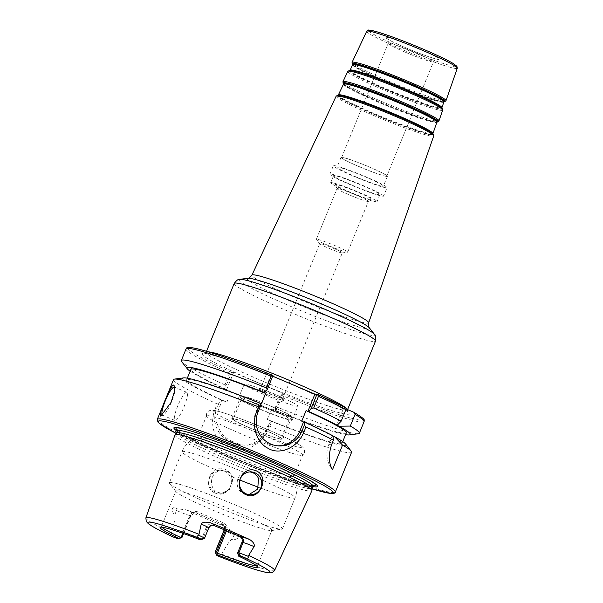 <?xml version="1.0" encoding="UTF-8"?>
<svg xmlns="http://www.w3.org/2000/svg" width="603" height="603" viewBox="0 0 603 603"><rect width="100%" height="100%" fill="white"/><g stroke="black" fill="none" stroke-linecap="round" stroke-linejoin="round"><path stroke-width="0.45" stroke-dasharray="3.02 2.26" d="M174.983 434.876A73.928 5.306 -157.8 0 0 234.635 464.898A73.928 5.306 -157.8 0 0 310.078 491.144A73.928 5.306 -157.8 0 0 311.879 490.744M182.098 537.213L180.892 537.152A8.789 0.633 22.2 0 1 171.614 533.904L171.569 532.758C174.719 521.407 175.767 515.475 174.719 514.962C173.257 514.14 172.481 511.977 172.375 508.465C172.873 507.44 174.418 507.56 177.003 508.819A4.575 2.849 115.5 0 1 176.558 510.455L172.375 508.465M171.614 533.904L172.262 536.557M199.744 539.617L203.098 538.306L204.304 538.373A8.789 0.633 -157.8 0 0 204.485 538.358M161.868 527.158A51.888 3.724 22.2 0 1 161.461 526.336A51.888 3.724 22.2 0 1 161.559 526.215A51.888 3.724 22.2 0 1 162.727 526.05A51.888 3.724 22.2 0 1 201.621 538.78L206.211 527.504L207.357 527.881L203.098 538.306M199.073 436.994A51.888 3.724 22.2 0 1 250.011 454.587A51.888 3.724 22.2 0 1 293.827 476.121A51.888 3.724 22.2 0 1 293.887 476.506A51.888 3.724 22.2 0 1 292.621 476.792A51.888 3.724 22.2 0 1 239.579 458.34A51.888 3.724 22.2 0 1 197.799 437.288A51.888 3.724 22.2 0 1 198.108 437.062A51.888 3.724 22.2 0 1 199.073 436.994M207.786 415.633A51.888 3.724 22.2 0 1 260.828 434.085A51.888 3.724 22.2 0 1 302.608 455.137A51.888 3.724 22.2 0 1 302.487 455.28A51.888 3.724 22.2 0 1 301.334 455.431A51.888 3.724 22.2 0 1 249.438 437.446A51.888 3.724 22.2 0 1 206.505 416.108A51.888 3.724 22.2 0 1 206.52 415.927A51.888 3.724 22.2 0 1 207.786 415.633M237.793 554.18L242.398 542.904C243.552 539.421 242.685 536.791 239.798 535.012A51.888 3.724 -157.8 0 0 214.299 524.165C210.575 523.155 207.877 524.271 206.211 527.504M237.793 554.172A51.888 3.724 22.2 0 1 257.564 565.395A51.888 3.724 22.2 0 1 257.549 565.554A51.888 3.724 22.2 0 1 256.682 565.855M177.116 490.797A51.888 3.724 22.2 0 1 230.158 509.256A51.888 3.724 22.2 0 1 271.93 530.308A51.888 3.724 22.2 0 1 271.38 530.58A51.888 3.724 22.2 0 1 270.664 530.595A51.888 3.724 22.2 0 1 220.608 513.379A51.888 3.724 22.2 0 1 176.046 491.671A51.888 3.724 22.2 0 1 175.842 491.091A51.888 3.724 22.2 0 1 177.116 490.797M182.988 533.369L190.412 515.166C192.003 511.917 194.407 510.786 197.611 511.781A51.888 3.724 -157.8 0 0 223.11 522.628C226.502 524.459 227.663 527.105 226.6 530.565L226.524 530.738M262.772 429.253A25.944 1.862 -157.8 0 0 233.218 419.16A25.944 1.862 -157.8 0 0 251.715 428.673A25.944 1.862 -157.8 0 0 281.262 438.765A25.944 1.862 -157.8 0 0 262.772 429.253M270.83 409.52A25.944 1.862 -157.8 0 0 241.275 399.427A25.944 1.862 -157.8 0 0 259.765 408.947A25.944 1.862 -157.8 0 0 289.319 419.032A25.944 1.862 -157.8 0 0 270.83 409.52M292.146 420.185A28.997 2.08 22.2 0 0 268.795 408.427A28.997 2.08 22.2 0 0 239.157 398.116A28.997 2.08 -157.8 0 0 238.449 398.274A28.997 2.08 -157.8 0 0 261.792 410.04A28.997 2.08 -157.8 0 0 291.437 420.351A28.997 2.08 22.2 0 0 292.146 420.185L297.897 406.098A28.997 2.08 22.2 0 1 297.189 406.256A28.997 2.08 -157.8 0 1 267.544 395.945A28.997 2.08 -157.8 0 1 244.2 384.179A28.997 2.08 -157.8 0 1 244.908 384.021A28.997 2.08 22.2 0 1 274.546 394.332A28.997 2.08 22.2 0 1 297.897 406.098M268.124 394.988A13.726 0.987 22.2 0 1 258.401 389.9A13.726 0.987 22.2 0 1 273.973 395.289A13.726 0.987 22.2 0 1 283.749 400.241A13.726 0.987 22.2 0 1 268.124 394.988M282.92 398.289A12.211 0.874 -157.8 0 1 282.92 398.357A12.211 0.874 -157.8 0 1 269.013 393.608A12.211 0.874 22.2 0 1 260.308 389.131A12.211 0.874 22.2 0 1 260.368 389.078A12.211 0.874 22.2 0 1 274.222 393.88A12.211 0.874 -157.8 0 1 282.92 398.289L283.749 400.241M333.595 248.383A12.211 0.874 22.2 0 1 342.3 252.861A12.211 0.874 22.2 0 1 342.172 252.921A12.211 0.874 22.2 0 1 328.394 248.112A12.211 0.874 22.2 0 1 319.733 243.77A12.211 0.874 22.2 0 1 319.688 243.627A12.211 0.874 22.2 0 1 333.595 248.383M319.733 243.77L316.402 239.512A16.937 1.214 22.2 0 0 328.409 245.534A16.937 1.214 -157.8 0 0 347.532 252.212A16.937 1.214 -157.8 0 0 347.705 252.122A16.937 1.214 -157.8 0 0 335.637 245.911A16.937 1.214 22.2 0 0 316.341 239.323L337.039 188.596A16.937 1.214 22.2 0 1 356.335 195.184A16.937 1.214 -157.8 0 1 368.41 201.394A16.937 1.214 -157.8 0 1 368.335 201.462L372.315 199.804A20.005 1.432 22.2 0 1 349.612 191.942A20.005 1.432 22.2 0 1 335.366 184.722A20.005 1.432 22.2 0 1 358.144 192.387A20.005 1.432 22.2 0 1 372.315 199.804M368.335 201.462A16.937 1.214 -157.8 0 1 349.114 194.807A16.937 1.214 22.2 0 1 337.047 188.694A16.937 1.214 22.2 0 1 337.039 188.596M348.542 191.89A25.04 1.794 -157.8 0 0 377.063 201.628A25.04 1.794 -157.8 0 0 359.215 192.447A25.04 1.794 -157.8 0 0 330.693 182.701A25.04 1.794 -157.8 0 0 348.542 191.89M354.85 176.423A25.04 1.794 -157.8 0 0 383.372 186.161A25.04 1.794 -157.8 0 0 365.531 176.981A25.04 1.794 -157.8 0 0 337.002 167.242A25.04 1.794 -157.8 0 0 354.85 176.423M358.883 166.541A25.04 1.794 -157.8 0 0 387.405 176.28A25.04 1.794 -157.8 0 0 369.564 167.099A25.04 1.794 -157.8 0 0 341.034 157.36A25.04 1.794 -157.8 0 0 358.883 166.541M351.398 184.88A25.04 1.794 -157.8 0 0 379.928 194.618A25.04 1.794 -157.8 0 0 362.079 185.438A25.04 1.794 -157.8 0 0 333.549 175.699A25.04 1.794 -157.8 0 0 351.398 184.88M366.375 177.026A28.997 2.08 -157.8 0 0 333.346 165.742A28.997 2.08 -157.8 0 0 354.006 176.377A28.997 2.08 22.2 0 0 387.036 187.661A28.997 2.08 22.2 0 0 366.375 177.026M383.583 196.111A28.997 2.08 22.2 0 0 362.923 185.483A28.997 2.08 -157.8 0 0 329.894 174.199A28.997 2.08 -157.8 0 0 350.554 184.835A28.997 2.08 22.2 0 0 383.583 196.111L387.036 187.661M359.011 166.549A24.421 1.749 -157.8 0 0 386.832 176.046A24.421 1.749 -157.8 0 0 369.428 167.091A24.421 1.749 -157.8 0 0 341.607 157.594A24.421 1.749 -157.8 0 0 359.011 166.549M231.56 372.322L225.929 386.108L224.972 384.902L229.713 373.28L231.56 372.322L233.64 372.428L283.169 393.495L281.081 393.39L281.292 395.221A96.148 6.897 -157.8 0 0 364.099 421.603M346.122 408.985L343.695 407.952L336.647 425.213M346.092 408.073L343.695 407.952M272.963 375.503L270.883 375.398L272.692 376.166M224.972 384.902A96.148 6.897 22.2 0 1 181.676 361.642M358.333 433.738A96.148 6.897 22.2 0 1 276.551 406.844L281.292 395.221M217.201 403.942L218.776 403.633L221.655 400.234L222.281 400.264L218.685 409.075A24.421 23.856 -87 0 0 231.492 440.989L229.411 440.883A24.421 23.856 -87 0 1 216.605 408.962L215.331 408.517L217.201 403.942A96.148 6.897 22.2 0 1 173.536 379.604M215.331 408.517C210.138 420.894 211.751 438.464 226.2 445.851L231.703 448.187C247.17 453.622 262.154 442.904 266.91 430.459L268.78 425.884L268.305 424.7L271.184 421.301L271.802 421.331L268.214 430.143A24.421 23.856 -87 0 1 244.931 445.165A24.421 23.856 -87 0 1 236.994 443.333L234.914 443.22L231.703 448.187M351.587 452.265A96.148 6.897 22.2 0 1 349.227 452.808A96.148 6.897 22.2 0 1 268.78 425.884M312.934 486.546A77.591 5.57 22.2 0 1 243.635 462.305A77.591 5.57 22.2 0 1 177.169 431.137M176.46 432.894A73.317 5.261 -157.8 0 0 176.415 432.984A73.317 5.261 -157.8 0 0 235.441 462.727A73.317 5.261 -157.8 0 0 310.387 488.799A73.317 5.261 -157.8 0 0 312.181 488.392A73.317 5.261 -157.8 0 0 312.211 488.287M218.904 556.433C221.309 557.338 221.987 556.825 220.932 554.881L221.746 554.104C227.414 543.823 230.919 538.939 232.261 539.444L234.1 534.936L239.429 536.987C236.61 539.255 234.228 540.077 232.261 539.444M239.429 536.987C239.723 535.871 238.185 534.68 234.816 533.414L226.479 527.082A70.875 5.088 22.2 0 1 185.739 509.754L194.113 512.625A4.575 4.47 -87 0 1 195.598 512.972A13.372 0.957 22.2 0 1 185.739 509.754L177.003 508.819M234.816 533.414A4.575 1.214 -68.9 0 0 234.1 534.936A8.789 0.633 -157.8 0 1 224.037 530.173C224.829 525.424 223.276 526.238 222.884 525.19L226.479 527.082A13.372 0.957 -157.8 0 1 221.851 524.143A4.575 4.47 -87 0 1 224.361 529.826M215.331 493.118C229.14 499.518 239.451 475.187 224.829 469.164C210.696 462.983 201.606 487.827 215.331 493.118M183.576 533.58L190.955 515.512L194.995 512.678L196.352 513.01A53.418 3.829 -157.8 0 0 222.597 524.18C225.281 525.59 226.238 527.587 225.454 530.188L225.424 530.271M197.611 511.781L196.352 513.01L195.598 512.972M223.11 522.628L222.597 524.18L221.851 524.143M226.6 530.565L225.183 530.173M239.798 535.012L239.911 536.595M214.299 524.165L213.666 525.432M212.535 525.13L207.357 527.881L208.563 527.942L204.304 538.373L201.183 539.693M215.181 551.926A8.789 0.633 -157.8 0 0 220.932 554.881M224.497 471.162A11.449 11.186 93 0 0 209.286 479.204A11.449 11.186 93 0 0 219.59 493.164A11.449 11.186 93 0 0 224.497 471.162M250.064 471.885L244.441 472.458C234.838 475.337 234.771 490.473 244.087 493.774L248.881 494.633M226.728 471.275C229.411 472.488 231.394 474.425 232.652 477.079L231.838 488.272L221.798 493.277L218.06 492.417C208.849 489.123 209.625 474.018 218.625 471.116L223.02 470.415L226.728 471.275M169.36 482.747A61.046 4.379 -157.8 0 1 170.853 482.408A61.046 4.379 22.2 0 1 233.255 504.123A61.046 4.379 22.2 0 1 282.4 528.884A61.046 4.379 22.2 0 1 281.759 529.208A61.046 4.379 22.2 0 1 280.908 529.23A61.046 4.379 -157.8 0 1 222.017 508.97A61.046 4.379 -157.8 0 1 169.594 483.433A61.046 4.379 -157.8 0 1 169.36 482.747L182.031 451.707A61.046 4.379 22.2 0 1 183.523 451.361A61.046 4.379 22.2 0 1 244.441 472.458M174.516 387.111A15.263 3.068 113 0 1 174.923 387.639A15.263 3.068 113 0 1 171.749 401.304A15.263 3.068 113 0 1 163.232 415.128A15.263 3.068 113 0 1 162.75 415.226A15.263 3.068 113 0 1 162.524 415.181A15.263 3.068 113 0 1 162.508 415.173L174.908 420.449A15.263 3.068 113 0 1 177.629 406.234A15.263 3.068 113 0 1 186.855 392.357A15.263 3.068 113 0 1 184.134 406.573A15.263 3.068 113 0 1 174.908 420.449M345.617 444.034A88.204 6.332 22.2 0 1 271.184 421.301M221.655 400.234A88.204 6.332 22.2 0 1 183.553 377.9M268.214 430.143L266.127 430.037L268.305 424.7M276.551 406.844L275.458 407.176L281.081 393.39M275.458 407.176L275.496 410.733L276.121 410.764L283.169 393.495M222.281 400.264L226.826 402.201L231.137 391.626A83.938 6.022 22.2 0 1 190.887 369.413M261.318 403.995A83.938 6.022 -157.8 0 0 186.568 379.98A83.938 6.022 -157.8 0 0 226.826 402.201M260.345 403.279L259.524 403.234L260.353 403.588M332.924 436.037L332.336 435.788L328.741 444.599A24.421 23.856 93 0 0 332.487 469.722M332.894 435.818L332.336 435.788M271.802 421.331L267.265 419.402A83.938 6.022 -157.8 0 0 342.007 443.416A83.938 6.022 -157.8 0 0 301.756 421.195M267.265 419.402L271.576 408.834L276.121 410.764M233.64 372.428L226.592 389.696L231.137 391.626M231.492 440.989L236.994 443.333M266.91 430.459L266.127 430.037A24.421 23.856 -87 0 1 242.843 445.059A24.421 23.856 -87 0 1 234.914 443.22L229.411 440.883L226.2 445.851M218.776 403.633L216.605 408.962L218.685 409.075M225.929 386.108L225.967 389.659L226.592 389.696M275.496 410.733A88.204 6.332 -157.8 0 0 345.587 434.642M190.149 371.214A88.204 6.332 -157.8 0 0 225.967 389.659M346.318 432.841A83.938 6.022 22.2 0 1 271.576 408.834M277.712 445.821A24.421 23.856 -87 0 1 276.671 445.79A24.421 23.856 -87 0 1 255.928 412.045L259.524 403.234M263.835 392.666L270.883 375.398M251.383 428.658A27.474 1.967 22.2 0 1 231.808 418.588A27.474 1.967 22.2 0 1 263.096 429.268A27.474 1.967 22.2 0 1 282.679 439.346A27.474 1.967 22.2 0 1 251.383 428.658M291.882 416.794A27.474 1.967 22.2 0 0 272.3 406.716A27.474 1.967 -157.8 0 0 241.012 396.035A27.474 1.967 -157.8 0 0 260.586 406.105A27.474 1.967 22.2 0 0 291.882 416.794L282.679 439.346M271.976 406.701A25.944 1.862 -157.8 0 0 243.062 396.465A25.944 1.862 -157.8 0 0 260.911 406.128A25.944 1.862 -157.8 0 0 289.832 416.364A25.944 1.862 -157.8 0 0 271.976 406.701M221.746 554.104A69.518 4.99 -157.8 0 0 272.903 570.8A69.518 4.99 -157.8 0 0 274.599 570.423M145.873 517.894A69.518 4.99 -157.8 0 0 171.569 532.758M213.907 410.53A48.074 3.452 -157.8 0 0 246.996 428.432A48.074 3.452 -157.8 0 0 300.58 447.403A48.074 3.452 22.2 0 0 267.491 429.502A48.074 3.452 22.2 0 0 213.907 410.53M405.615 52.348A24.421 1.749 -157.8 0 0 433.436 61.853A24.421 1.749 -157.8 0 0 416.032 52.891A24.421 1.749 -157.8 0 0 388.211 43.393A24.421 1.749 -157.8 0 0 405.615 52.348M406.369 48.074A28.997 2.08 -157.8 0 0 438.69 59.516A28.997 2.08 -157.8 0 0 418.731 48.722A28.997 2.08 -157.8 0 0 386.41 37.28A28.997 2.08 -157.8 0 0 406.369 48.074M368.93 31.107A47.373 3.399 -157.8 0 0 402.45 47.871A47.373 3.399 -157.8 0 0 455.25 66.564A47.373 3.399 -157.8 0 0 422.65 48.926M366.707 31.258A48.918 3.512 -157.8 0 0 401.568 49.212A48.918 3.512 -157.8 0 0 457.293 68.229M368.674 322.816A63.066 4.522 22.2 0 1 296.834 298.304A63.066 4.522 22.2 0 1 251.896 275.156M336.157 96.156A52.687 3.776 -157.8 0 0 373.702 115.49A52.687 3.776 -157.8 0 0 433.715 135.969M347.818 71.38A51.247 3.678 -157.8 0 0 384.337 90.186A51.247 3.678 -157.8 0 0 442.715 110.108M438.961 120.909A51.85 3.716 22.2 0 1 379.898 100.754A51.85 3.716 22.2 0 1 342.949 81.722M445.986 100.716A50.727 3.641 22.2 0 1 388.204 80.998A50.727 3.641 22.2 0 1 352.054 62.38M337.853 95.168A52.009 3.731 -157.8 0 0 374.237 114.532A52.009 3.731 -157.8 0 0 433.195 134.077M369.368 327.844A66.119 4.741 22.2 0 1 294.302 302.872A66.119 4.741 22.2 0 1 247.886 278.269M239.806 279.34A73.249 5.254 -157.8 0 0 291.234 306.595A73.249 5.254 -157.8 0 0 374.388 334.258M234.198 283.47A76.31 5.472 -157.8 0 0 288.581 311.457A76.31 5.472 -157.8 0 0 375.503 341.14M347.434 409.543A76.31 5.472 22.2 0 1 347.441 409.904A76.31 5.472 22.2 0 1 260.519 380.222A76.31 5.472 22.2 0 1 206.136 352.235A76.31 5.472 22.2 0 1 208.231 351.82M292.561 384.744A79.332 5.691 22.2 0 1 347.162 414.284A79.332 5.691 22.2 0 1 258.732 382.98A79.332 5.691 22.2 0 1 204.138 353.441A79.332 5.691 22.2 0 1 292.561 384.744M231.582 372.322A94.626 6.791 22.2 0 1 188.008 348.391M353.833 412.264A94.626 6.791 22.2 0 1 281.104 393.39M186.048 348.941A96.148 6.897 -157.8 0 0 229.713 373.28M157.293 419.417A96.148 6.897 -157.8 0 0 234.703 458.416A96.148 6.897 -157.8 0 0 332.984 492.613A96.148 6.897 -157.8 0 0 335.336 492.071M176.114 433.361A94.626 6.791 -157.8 0 0 312.135 488.867L243.175 463.443L176.106 433.369M307.688 479.234A75.405 5.412 -157.8 0 0 306.882 478.782A75.405 5.412 -157.8 0 0 186.922 429.826A75.405 5.412 -157.8 0 0 186.033 429.585M177.29 430.844A73.317 5.261 -157.8 0 0 236.316 460.579A73.317 5.261 -157.8 0 0 311.261 486.659A73.317 5.261 -157.8 0 0 313.055 486.244M177.395 430.256A75.405 5.412 -157.8 0 0 243.808 461.875A75.405 5.412 -157.8 0 0 313.394 485.754M174.719 514.962L176.558 510.455A8.789 0.633 22.2 0 0 189.749 515.444A4.575 4.47 -87 0 1 194.113 512.625L194.995 512.678M177.772 538.471L180.892 537.152L189.749 515.444L190.955 515.512L190.412 515.166M242.398 542.904L241.856 542.557M208.774 527.889A8.789 0.633 22.2 0 1 208.563 527.942A4.575 4.47 -87 0 1 212.927 525.123L212.045 525.077M258.476 478.428A61.046 4.379 22.2 0 1 295.071 497.837A61.046 4.379 22.2 0 1 293.578 498.184A61.046 4.379 22.2 0 1 258.589 487.322M239.881 480.033A61.046 4.379 22.2 0 1 232.652 477.079M218.625 471.116A61.046 4.379 22.2 0 1 182.031 451.707C185.242 444.366 190.601 439.489 198.108 437.062M255.928 412.045L258.009 412.15M328.741 444.599L331.56 444.743M437.567 121.987A51.285 3.678 22.2 0 1 379.596 101.779A51.285 3.678 22.2 0 1 343.19 83.47M343.582 84.028L343.529 83.96A50.705 3.641 -157.8 0 0 343.582 84.028A50.705 3.641 -157.8 0 0 379.581 102.133A50.705 3.641 -157.8 0 0 436.896 122.108A50.705 3.641 -157.8 0 0 436.987 122.092L436.896 122.108M343.499 84.141A50.426 3.618 -157.8 0 0 379.43 102.646A50.426 3.618 -157.8 0 0 436.874 122.243M338.373 95.04A51.059 3.663 -157.8 0 0 374.749 113.779A51.059 3.663 -157.8 0 0 432.916 133.625L432.75 133.565A51.398 3.686 -157.8 0 1 374.486 114.253A51.398 3.686 -157.8 0 1 338.532 95.116L338.373 95.04M349.491 70.4A50.569 3.626 -157.8 0 0 384.872 89.229A50.569 3.626 -157.8 0 0 442.203 108.239M350.2 70.347A49.936 3.58 -157.8 0 0 385.136 88.935A49.936 3.58 -157.8 0 0 441.743 107.703L441.901 107.741A49.597 3.558 -157.8 0 1 385.4 88.46A49.597 3.558 -157.8 0 1 350.057 70.265L350.2 70.347M352.619 64.823A49.28 3.535 -157.8 0 0 387.737 82.905A49.28 3.535 -157.8 0 0 443.876 102.058M352.695 64.694L352.649 64.634A49.559 3.558 -157.8 0 0 352.695 64.694A49.559 3.558 -157.8 0 0 387.887 82.392A49.559 3.558 -157.8 0 0 443.906 101.922A49.559 3.558 -157.8 0 0 443.989 101.899L443.906 101.922M444.607 101.786A50.162 3.595 22.2 0 1 387.902 82.023A50.162 3.595 22.2 0 1 352.288 64.114M161.559 526.215L160.172 527.286M293.887 476.506L302.608 455.137M257.549 565.554L271.93 530.308M197.799 437.288L206.52 415.927M161.461 526.336L175.842 491.091M206.505 416.108C206.362 413.62 206.565 410.455 212.422 410.183C214.05 410.251 216.854 410.696 226.035 413.62C235.223 416.635 246.054 420.675 258.536 425.756C273.551 431.906 285.513 437.311 294.43 441.961C301.553 445.836 302.608 446.853 303.595 448.187C305.186 451.662 304.817 454.029 302.487 455.28M241.275 399.427L233.218 419.16M238.449 398.274L244.2 384.179M260.368 389.078L258.401 389.9M282.92 398.357L342.3 252.861M342.172 252.921L347.532 252.212M260.308 389.131L319.688 243.627M347.705 252.122L368.41 201.394M387.405 176.28L383.372 186.161M379.928 194.618L377.063 201.628M329.894 174.199L333.346 165.742M341.034 157.36L337.002 167.242M333.549 175.699L330.693 182.701M341.607 157.594L388.211 43.393C388.37 40.062 388.098 38.547 387.39 38.848C387.209 38.811 390.955 41.479 406.437 48.089C421.482 54.632 437.627 59.803 437.205 59.177C436.994 59.735 436.647 57.647 433.436 61.853L386.832 176.046M347.562 409.595L347.554 412.022L347.034 411.517C343.288 408.706 336.662 404.99 327.15 400.384L292.515 384.737C263.398 372.307 230.587 360.097 214.593 355.702C204.492 352.996 204.304 353.757 204.568 353.667L206.52 351.3M308.532 479.702L306.882 478.782C284.021 465.689 212.414 436.466 186.922 429.826L185.098 429.328M177.282 429.811L178.97 431.266C184.752 435.306 197.392 441.675 216.892 450.388C241.539 461.363 272.812 473.641 292.696 480.146L308.148 484.691L313.779 485.513M257.564 565.395L257.805 567.129M247.78 494.633L249.989 494.746M219.59 493.164L221.798 493.277M248.949 471.765L251.18 471.885M220.781 470.302L223.02 470.415M282.4 528.884L295.071 497.837C297.912 490.345 297.498 483.109 293.827 476.121M176.046 491.671L169.594 483.433M271.38 530.58L281.759 529.208M174.923 387.639L174.244 385.845M163.232 415.128L161.363 415.927M174.471 387.088L186.855 392.357M244.931 445.165L242.843 445.059M276.671 445.79L278.752 445.903M342.007 443.416L342.745 441.615M186.568 379.98L187.307 378.179M337.047 188.694L335.366 184.722M289.319 419.032L281.262 438.765M241.012 396.035L231.808 418.588"/><path stroke-width="0.9" d="M161.868 527.158A51.888 3.724 22.2 0 0 181.217 537.718L179.212 538.547A52.77 3.784 22.2 0 1 160.172 527.286A52.77 3.784 22.2 0 1 199.744 539.617L201.183 539.693A6.347 0.452 -157.8 0 0 201.312 539.677A6.347 0.452 -157.8 0 0 198.952 538.275C196.668 537.077 196.608 536.09 198.764 535.313L201.221 524.128C202.261 522.092 205.329 521.655 210.424 522.824A70.257 5.043 22.2 0 1 249.717 539.542C253.381 542.029 254.843 544.396 254.104 546.627A8.789 0.633 -157.8 0 0 243.062 542.617L241.856 542.557C242.723 539.949 242.074 537.959 239.911 536.595A53.418 3.829 -157.8 0 0 213.666 525.432L212.535 525.13M256.682 565.855A51.888 3.724 22.2 0 1 256.275 565.848A51.888 3.724 22.2 0 1 217.389 553.109L218.113 555.099A52.77 3.784 22.2 0 0 257.805 567.129A52.77 3.784 22.2 0 0 238.645 556.162L237.605 552.989L238.811 553.049A8.789 0.633 22.2 0 1 248.089 556.298L254.104 546.627M218.113 555.099L216.673 555.024A6.347 0.452 -157.8 0 0 216.522 555.092A6.347 0.452 -157.8 0 0 218.904 556.433L219.183 556.554C236.007 563.119 249.454 567.853 259.509 570.755C269.428 573.363 268.026 572.767 270.981 572.85C272.096 572.948 273.302 572.141 274.599 570.423L311.879 490.744A73.928 5.306 -157.8 0 0 311.917 490.623A73.928 5.306 -157.8 0 0 251.715 460.466A73.928 5.306 -157.8 0 0 176.8 434.439A73.928 5.306 -157.8 0 0 175.043 434.771A73.928 5.306 -157.8 0 0 174.983 434.876L145.873 517.894L146.258 521.437L148.323 523.668C152.16 526.623 160.27 530.987 172.654 536.753L173.053 536.926A6.347 0.452 22.2 0 0 177.772 538.471L179.212 538.547M256.185 470.8C270.332 476.792 259.471 501.101 246.137 494.724C231.944 489.395 241.577 464.596 256.185 470.8M172.262 536.557L172.654 536.753M201.312 539.677L204.485 538.358A8.789 0.633 -157.8 0 0 204.523 538.321A8.789 0.633 -157.8 0 0 198.764 535.313M226.524 530.738L217.389 553.117L216.598 551.888L225.424 530.271M183.576 533.58L182.098 537.213L181.209 537.725L182.988 533.369M345.587 434.642A88.204 6.332 -157.8 0 0 349.333 434.929A88.204 6.332 -157.8 0 0 339.007 426.223L350.305 426.057L355.046 414.434L353.833 412.264L346.122 408.985M316.99 394.234L311.178 408.472L313.718 407.99L318.459 396.367L317.66 394.468L314.909 394.128L307.862 411.389L306.068 410.628A83.938 6.022 22.2 0 1 346.318 432.841L342.745 441.615M272.692 376.166L314.909 394.128M272.556 375.285L272.963 375.503L267.159 389.742L266.383 387.85L271.124 376.234A96.148 6.897 -157.8 0 0 186.048 348.941C187.48 348.308 184.254 346.8 193.797 348.006C206.143 350.305 238.306 361.461 272.488 375.254L271.124 376.234M267.159 389.742L264.664 392.704A88.204 6.332 -157.8 0 0 187.277 368.787L181.676 361.642A96.148 6.897 22.2 0 1 181.307 360.564A96.148 6.897 22.2 0 1 266.383 387.85M313.718 407.99A96.148 6.897 22.2 0 1 341.2 421.128L345.941 409.505A96.148 6.897 -157.8 0 0 318.459 396.367M350.305 426.057A96.148 6.897 22.2 0 1 359.35 433.225A96.148 6.897 22.2 0 1 358.333 433.738L349.333 434.929M160.797 416.055C157.428 417.148 170.739 384.541 173.453 385.046L174.244 385.845L174.192 392.289L171.071 402.389L160.797 416.055M157.293 419.417L157.941 422.085L159.32 423.434L176.106 433.369A94.626 6.791 -157.8 0 1 160.443 420.864A94.626 6.791 -157.8 0 1 265.915 458.205A94.626 6.791 -157.8 0 1 331.032 493.435A94.626 6.791 -157.8 0 1 312.135 488.867L331.529 493.555C334.062 493.525 335.328 493.035 335.336 492.071A96.148 6.897 -157.8 0 0 257.926 453.072A96.148 6.897 -157.8 0 0 159.644 418.874A96.148 6.897 -157.8 0 0 157.293 419.417L173.536 379.604A96.148 6.897 22.2 0 1 174.553 379.091A96.148 6.897 22.2 0 1 175.888 379.061A96.148 6.897 22.2 0 1 258.612 406.889L260.368 406.369L258.009 412.15A24.421 23.856 93 0 0 278.752 445.903A24.421 23.856 93 0 0 302.035 430.881L304.085 431.605L305.947 427.03A96.148 6.897 22.2 0 1 333.429 440.167L332.894 435.818A88.204 6.332 22.2 0 0 304.372 422.002L303.543 421.964L299.955 430.768A24.421 23.856 -87 0 1 277.712 445.821M258.009 412.15L256.742 411.465L258.612 406.889M333.429 440.167L331.56 444.743C328.349 454.926 328.658 463.247 332.487 469.722L342.534 445.097A96.148 6.897 22.2 0 1 351.217 451.187A96.148 6.897 22.2 0 1 351.587 452.265L335.336 492.071M256.742 411.465C250.335 426.306 257.692 443.484 267.973 448.255C278.759 455.205 297.354 448.858 304.085 431.605M177.169 431.137A77.591 5.57 22.2 0 1 175.797 427.399A77.591 5.57 22.2 0 1 185.098 429.328A77.591 5.57 22.2 0 1 308.532 479.702A77.591 5.57 22.2 0 1 315.678 486.907A77.591 5.57 22.2 0 1 312.934 486.546M311.917 490.623L312.211 488.287A73.317 5.261 -157.8 0 0 252.506 458.378A73.317 5.261 -157.8 0 0 178.209 432.57A73.317 5.261 -157.8 0 0 176.46 432.894L175.043 434.771M224.361 529.826A4.575 4.47 -87 0 1 224.248 530.127L215.392 551.828L216.598 551.888M238.645 556.162L240.092 556.237A6.347 0.452 22.2 0 1 244.803 557.783C247.584 558.649 248.677 558.152 248.089 556.298M237.605 552.989L241.856 542.557M216.673 555.024L215.392 551.828A8.789 0.633 -157.8 0 0 215.181 551.881A8.789 0.633 -157.8 0 0 215.181 551.926L216.522 555.092M246.273 493.887A11.449 11.186 93 0 0 261.491 485.837A11.449 11.186 93 0 0 251.18 471.885A11.449 11.186 93 0 0 246.273 493.887M248.881 494.633L257.722 489.131L258.476 478.428C257.308 475.775 255.378 473.845 252.68 472.624L250.064 471.885M162.508 415.173A15.263 3.068 113 0 1 165.245 400.965A15.263 3.068 113 0 1 174.252 387.043A15.263 3.068 113 0 1 174.471 387.088A15.263 3.068 113 0 1 174.516 387.111M342.534 445.097L334.695 436.791A88.204 6.332 22.2 0 1 345.617 444.034L351.217 451.187M305.947 427.03L304.394 425.1L304.372 422.002M174.553 379.091L183.553 377.9A88.204 6.332 22.2 0 1 260.345 403.279L260.368 406.369M260.353 403.588L261.318 403.995L265.629 393.427L263.835 392.666L264.664 392.704M334.695 436.791L332.924 436.037M306.068 410.628L301.756 421.195L303.543 421.964M311.178 408.472L308.683 411.434L307.862 411.389M341.2 421.128L337.205 425.243A88.204 6.332 -157.8 0 0 308.683 411.434M187.277 368.787A88.204 6.332 -157.8 0 0 190.149 371.214M187.307 378.179L190.887 369.413A83.938 6.022 22.2 0 1 265.629 393.427M339.007 426.223L337.205 425.243M304.394 425.1L302.035 430.881L299.955 430.768M317.879 394.573A94.626 6.791 22.2 0 1 346.092 408.073L317.66 394.468M346.092 408.073L345.941 409.505M359.35 433.225L364.099 421.603C363.006 419.673 368.569 421.271 354.097 412.392L353.833 412.264M274.599 570.423A69.518 4.99 -157.8 0 0 248.911 555.521M198.734 534.175A69.518 4.99 -157.8 0 0 147.577 517.487A69.518 4.99 -157.8 0 0 145.873 517.894M198.952 538.275A65.855 4.726 -157.8 0 0 149.567 522.1A65.855 4.726 -157.8 0 0 173.053 536.926M422.673 48.926C436.934 55.024 447.125 59.885 453.245 63.503L456.908 66.3L457.293 68.229A48.918 3.512 -157.8 0 0 422.424 50.298A48.918 3.512 -157.8 0 0 366.707 31.258C369.375 30.142 364.416 29.034 375.722 31.446C387.518 34.884 403.166 40.71 422.673 48.926A47.373 3.399 -157.8 0 0 368.93 31.107M251.896 275.156A63.066 4.522 22.2 0 1 323.728 299.706A63.066 4.522 22.2 0 1 368.674 322.816L433.715 135.969A52.687 3.776 -157.8 0 0 396.163 116.658A52.687 3.776 -157.8 0 0 336.157 96.156L251.896 275.156C249.748 277.712 248.413 278.744 247.886 278.269A66.119 4.741 22.2 0 1 322.499 304.342A66.119 4.741 22.2 0 1 369.368 327.844C368.652 327.813 368.425 326.14 368.674 322.816M406.188 91.324A51.247 3.678 -157.8 0 0 347.818 71.38L342.949 81.722A51.85 3.716 22.2 0 1 402.005 101.907A51.85 3.716 22.2 0 1 438.961 120.909L442.715 110.108A51.247 3.678 -157.8 0 0 406.188 91.324M366.707 31.258L352.054 62.38A50.727 3.641 22.2 0 1 409.829 82.129A50.727 3.641 22.2 0 1 445.986 100.716L457.293 68.229M337.853 95.168L338.532 95.116A51.398 3.686 -157.8 0 1 396.397 115.392A51.398 3.686 -157.8 0 1 432.75 133.565L433.195 134.077A52.009 3.731 -157.8 0 0 396.412 115.693A52.009 3.731 -157.8 0 0 337.853 95.168L336.157 96.156M369.368 327.844L374.388 334.258A73.249 5.254 -157.8 0 0 322.469 308.223A73.249 5.254 -157.8 0 0 239.806 279.34C238.487 278.887 236.617 280.267 234.198 283.47A76.31 5.472 -157.8 0 1 321.12 313.153A76.31 5.472 -157.8 0 1 375.503 341.14L347.562 409.595M208.231 351.82A76.31 5.472 22.2 0 1 293.058 381.918A76.31 5.472 22.2 0 1 347.434 409.543M188.008 348.391A94.626 6.791 22.2 0 1 272.42 375.232M364.099 421.603A96.148 6.897 -157.8 0 0 355.046 414.434M313.394 485.754A75.405 5.412 -157.8 0 0 313.824 485.784A75.405 5.412 -157.8 0 0 307.688 479.234M186.033 429.585A75.405 5.412 -157.8 0 0 177.885 427.949A75.405 5.412 -157.8 0 0 177.395 430.256M313.779 485.513L313.055 486.244A73.317 5.261 -157.8 0 0 254.029 456.509A73.317 5.261 -157.8 0 0 179.083 430.429A73.317 5.261 -157.8 0 0 177.29 430.844L177.282 429.811M218.904 556.433A65.855 4.726 -157.8 0 0 268.29 572.609A65.855 4.726 -157.8 0 0 244.803 557.783M249.717 539.542A13.372 0.957 -157.8 0 0 240.665 536.632A4.575 4.47 -87 0 1 243.062 542.617L238.811 553.049L240.092 556.237M201.221 524.128A8.789 0.633 22.2 0 1 208.774 527.889L204.523 538.321M210.424 522.824A13.372 0.957 22.2 0 1 214.412 525.469L213.666 525.432M208.774 527.889C211.608 523.924 212.045 525.635 212.927 525.123A4.575 4.47 -87 0 1 214.412 525.469M240.665 536.632L239.911 536.595M225.183 530.173L224.248 530.127A8.789 0.633 -157.8 0 0 224.037 530.173L215.181 551.881M258.589 487.322A61.046 4.379 22.2 0 1 239.881 480.033M437.567 121.987L436.979 122.092A50.705 3.641 -157.8 0 0 401.199 103.256A50.705 3.641 -157.8 0 0 343.529 83.953L343.19 83.47A51.285 3.678 22.2 0 1 401.47 102.917A51.285 3.678 22.2 0 1 437.567 121.987L438.961 120.909M436.896 122.108L436.874 122.243A50.426 3.618 -157.8 0 0 400.935 103.769A50.426 3.618 -157.8 0 0 343.499 84.141L338.26 95.161M436.874 122.243L432.916 133.625A51.059 3.663 -157.8 0 0 396.525 114.909A51.059 3.663 -157.8 0 0 338.373 95.04M349.491 70.4L350.2 70.347A49.936 3.58 -157.8 0 1 406.422 90.051A49.936 3.58 -157.8 0 1 441.743 107.703L442.203 108.239A50.569 3.626 -157.8 0 0 406.437 90.352A50.569 3.626 -157.8 0 0 349.491 70.4L347.818 71.38M443.906 101.922L441.901 107.741A49.597 3.558 -157.8 0 0 406.55 89.561A49.597 3.558 -157.8 0 0 350.057 70.265L349.951 70.393M443.876 102.058A49.28 3.535 -157.8 0 0 408.751 83.998A49.28 3.535 -157.8 0 0 352.619 64.823L350.057 70.265M444.607 101.786L443.989 101.907A49.559 3.558 -157.8 0 0 409.022 83.493A49.559 3.558 -157.8 0 0 352.649 64.627L352.288 64.114A50.162 3.595 22.2 0 1 409.294 83.139A50.162 3.595 22.2 0 1 444.607 101.786L445.986 100.716M433.195 134.077L433.715 135.969M247.886 278.269L239.806 279.34M206.52 351.3L234.198 283.47M374.388 334.258C375.646 334.861 376.016 337.152 375.503 341.14M181.307 360.564L186.048 348.941M176.43 432.939L177.29 430.844M312.203 488.34L313.055 486.244M224.037 530.173L224.18 529.751M343.19 83.47L342.949 81.722M442.203 108.239L442.715 110.108M352.288 64.114L352.054 62.38"/></g></svg>
